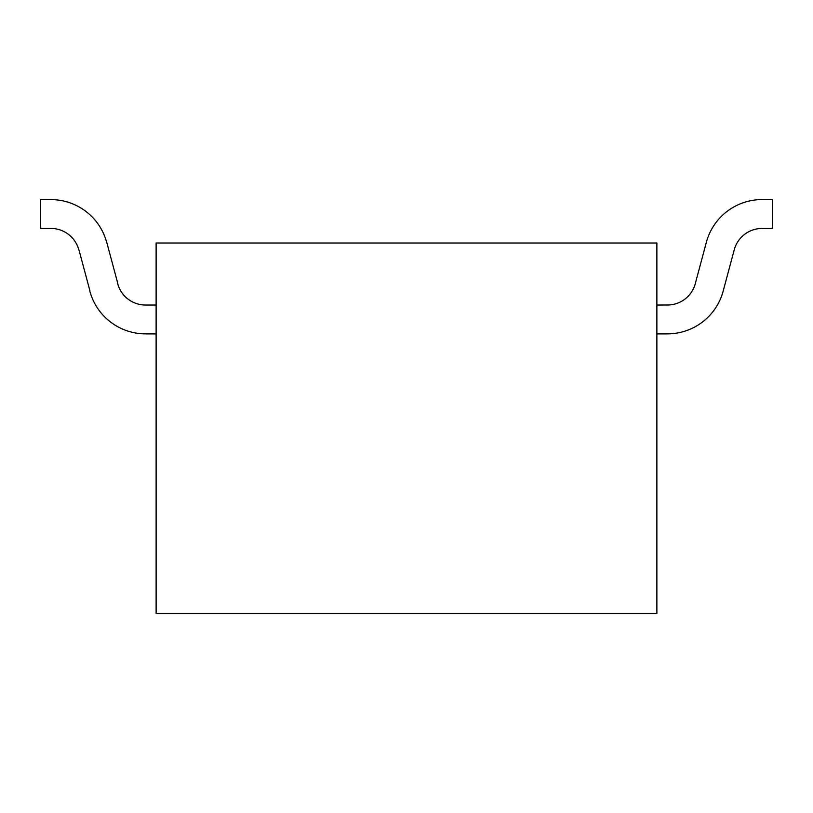 <?xml version="1.0" encoding="UTF-8"?>
<svg xmlns="http://www.w3.org/2000/svg" width="813" height="813" viewBox="0 0 813 813"><rect width="100%" height="100%" fill="white"/><g stroke="black" fill="none" stroke-linecap="round" stroke-linejoin="round"><path stroke-width="1.22" d="M656.884 613.429L656.884 243.006L156.116 243.006L156.116 613.429L656.884 613.429M145.547 333.899L156.116 333.899M156.116 305.038L145.547 305.038A28.841 28.841 0 0 1 117.682 283.635M78.952 249.876L89.969 290.983M117.824 283.595L106.777 242.406M106.686 242.437A57.693 57.693 0 0 0 50.934 199.612L40.65 199.571L40.65 228.433L50.934 228.433A28.841 28.841 0 0 1 78.82 249.906M89.806 291.034A57.693 57.693 0 0 0 145.547 333.858M50.934 199.571L40.65 199.571L50.934 199.571M656.884 333.899L667.453 333.899M695.318 283.635A28.841 28.841 0 0 1 667.453 305.007L656.884 305.038M723.184 291.034L734.21 249.916A28.841 28.841 0 0 1 762.066 228.453L772.35 228.433L772.35 199.571L762.066 199.571A57.693 57.693 0 0 0 706.314 242.437M706.324 242.437L695.288 283.625M667.453 333.858A57.693 57.693 0 0 0 723.194 291.034"/></g></svg>
